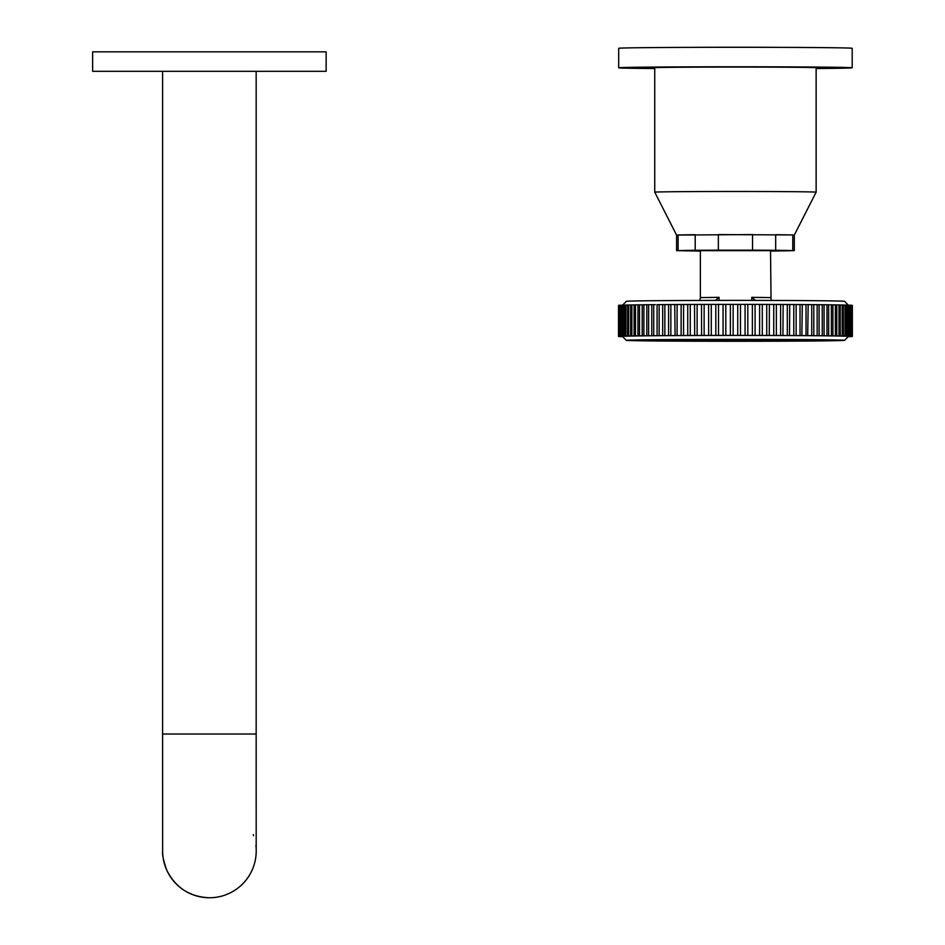 <?xml version="1.0" encoding="UTF-8"?>
<svg xmlns="http://www.w3.org/2000/svg" width="945" height="945" viewBox="0 0 945 945"><rect width="100%" height="100%" fill="white"/><g stroke="black" fill="none" stroke-linecap="round" stroke-linejoin="round"><path stroke-width="1.42" d="M326.143 51.833L92.634 51.833L92.634 71.324L326.143 71.324L326.143 51.833M770.529 251.075L794.308 250.661L792.772 250.543L792.772 234.951L794.308 235.069L816.137 192.189A80.691 0.709 180 0 0 735.446 191.481A80.691 0.709 180 0 0 654.743 192.189L654.743 67.638M779.259 47.368A80.691 0.709 180 0 0 735.446 47.25A80.691 0.709 180 0 0 691.622 47.368M816.137 67.957A82.841 0.721 180 0 0 818.275 67.804A82.841 0.721 180 0 0 745.794 67.083A82.841 0.721 180 0 0 652.605 67.804A82.841 0.721 180 0 0 654.743 67.957M816.137 68.536A116.755 1.016 180 0 0 852.201 67.804L852.201 48.313A116.755 1.016 180 0 0 750.035 47.297A116.755 1.016 180 0 0 618.68 48.313L618.68 67.804A116.755 1.016 180 0 0 654.743 68.536M852.201 67.804A116.755 1.016 180 0 0 750.035 66.788A116.755 1.016 180 0 0 618.68 67.804M816.137 67.638L816.137 192.189A80.691 0.709 180 0 0 735.446 191.481A80.691 0.709 180 0 0 654.743 192.189L676.573 235.069L676.573 250.661L700.351 251.075M792.772 250.543L775.68 250.283L775.68 234.691L792.772 234.951L718.354 234.573L718.354 250.165L695.201 250.283L695.201 234.691L678.108 234.951L678.108 250.543L676.573 250.661M775.68 250.283L752.527 250.165L752.527 234.573L676.573 235.069M752.527 250.165L718.354 250.165M695.201 250.283L678.108 250.543M715.2 300.545L719.074 297.332L719.074 300.404M828.907 340.283A93.496 0.815 0 0 1 772.384 341.015L767.068 340.413M618.892 336.337L618.904 305.318A116.932 1.016 180 0 1 619.164 305.294L619.14 336.314A116.956 1.016 180 0 0 618.892 336.337L618.597 336.385A116.956 1.016 180 0 0 618.514 336.408A116.956 1.016 180 0 0 618.597 336.467L618.892 336.503A116.956 1.016 180 0 0 619.14 336.526L619.719 336.574A116.956 1.016 180 0 0 620.156 336.597L621.019 336.633A116.956 1.016 180 0 0 621.609 336.656L622.613 336.656M619.719 336.278L619.743 305.259A116.932 1.016 180 0 1 620.168 305.223L620.156 336.255A116.956 1.016 180 0 0 619.719 336.278L619.14 336.314M621.019 336.207L621.03 305.188A116.932 1.016 180 0 1 621.633 305.164L621.609 336.184A116.956 1.016 180 0 0 621.019 336.207L620.156 336.255M620.168 305.223L621.03 305.223M622.755 336.148L622.779 305.129A116.932 1.016 180 0 1 623.546 305.105L623.523 336.125A116.956 1.016 180 0 0 622.755 336.148L621.609 336.184M621.633 305.164L622.779 305.164M624.94 336.089L624.964 305.07A116.932 1.016 180 0 1 625.897 305.046L625.874 336.066A116.956 1.016 180 0 0 624.94 336.089L623.523 336.125M623.546 305.105L624.964 305.105M627.563 336.03L627.586 305.011A116.932 1.016 180 0 1 628.685 304.987L628.661 336.007A116.956 1.016 180 0 0 627.563 336.03L625.874 336.066M630.622 335.971L630.634 304.952A116.932 1.016 180 0 1 631.886 304.928L631.862 335.947A116.956 1.016 180 0 0 630.622 335.971L628.661 336.007M634.083 335.912L634.107 304.892A116.932 1.016 180 0 1 635.501 304.869L635.477 335.888A116.956 1.016 180 0 0 634.083 335.912L631.862 335.947M631.886 304.928L634.107 304.928M637.946 335.865L637.97 304.833A116.932 1.016 180 0 1 639.505 304.822L639.493 335.841A116.956 1.016 180 0 0 637.946 335.865L635.477 335.888M635.501 304.869L637.97 304.869M642.198 335.806L642.21 304.786A116.932 1.016 180 0 1 643.899 304.762L643.876 335.794A116.956 1.016 180 0 0 642.198 335.806L639.493 335.841M639.505 304.822L642.21 304.822M643.876 335.794L647.62 335.77L646.805 335.758L646.829 304.739L643.899 304.762M648.624 335.735L652.487 335.723L651.778 335.711L651.79 304.692L648.648 304.715L648.624 335.735A116.956 1.016 180 0 0 646.805 335.758M657.07 335.664L657.082 304.644A116.932 1.016 180 0 1 659.149 304.633L659.137 335.652A116.956 1.016 180 0 0 657.07 335.664L653.727 335.699A116.956 1.016 180 0 0 651.778 335.711M662.681 335.629L662.693 304.597A116.932 1.016 180 0 1 664.867 304.585L664.855 335.605A116.956 1.016 180 0 0 662.681 335.629L659.137 335.652M659.149 304.633L662.693 304.621M668.576 335.581L668.587 304.562A116.932 1.016 180 0 1 670.855 304.55L670.844 335.569A116.956 1.016 180 0 0 668.576 335.581L664.855 335.605M664.867 304.585L669.001 304.573M670.844 335.569L675.073 335.558L674.742 304.526L670.855 304.55M681.121 335.522L681.132 304.503A116.932 1.016 180 0 1 683.589 304.491L683.578 335.51A116.956 1.016 180 0 0 681.121 335.522L677.092 335.534A116.956 1.016 180 0 0 674.73 335.546M677.092 335.534L677.104 304.514L681.392 304.503M687.736 335.487L687.747 304.467A116.932 1.016 180 0 1 690.263 304.455L690.263 335.487A116.956 1.016 180 0 0 687.736 335.487L683.578 335.51M683.589 304.491L687.948 304.479M690.263 335.487L694.681 335.475L694.54 304.444L690.263 304.455M697.126 335.463L701.603 335.451L701.497 304.42L697.126 304.432L697.126 335.463A116.956 1.016 180 0 0 694.528 335.463M704.131 335.44L708.655 335.44L708.596 304.408L704.143 304.42L704.131 335.44A116.956 1.016 180 0 0 701.497 335.451M711.278 335.428L715.826 335.416L715.79 304.396L711.278 304.396L711.278 335.428A116.956 1.016 180 0 0 708.585 335.428M718.507 335.416L723.079 335.416L723.067 304.385L718.507 304.396L718.507 335.416A116.956 1.016 180 0 0 715.79 335.416M725.807 335.404L730.39 335.404L730.39 304.385L725.807 304.385L725.807 335.404A116.956 1.016 180 0 0 723.067 335.404M730.39 335.404L730.39 335.404A116.956 1.016 180 0 1 733.143 335.404L737.738 335.404L737.738 304.385L733.143 304.385L733.143 335.404M740.49 335.404L745.073 335.404L745.073 304.385L740.49 304.385L740.49 335.404A116.956 1.016 180 0 0 737.738 335.404M747.814 335.404L752.374 335.416L752.374 304.396L747.814 304.385L747.814 335.404A116.956 1.016 180 0 0 745.073 335.404M755.09 335.416L759.603 335.428L759.603 304.396L755.09 304.396L755.09 335.416A116.956 1.016 180 0 0 752.374 335.416M762.296 335.428L766.749 335.44L766.738 304.42L762.284 304.42L762.296 335.428A116.956 1.016 180 0 0 759.603 335.428M766.738 304.42A116.932 1.016 180 0 1 769.384 304.42L769.277 335.451L773.754 335.463L773.754 304.432L769.277 304.432M776.353 335.463L780.617 335.487L780.617 304.455L776.341 304.455L776.353 335.463A116.956 1.016 180 0 0 773.754 335.463M780.617 304.455A116.932 1.016 180 0 1 783.133 304.467L782.932 335.499L787.303 335.51L787.291 304.491L782.932 304.479M787.291 304.491A116.932 1.016 180 0 1 789.748 304.503L789.488 335.534L791.78 335.546L793.788 335.534L793.776 304.514L789.488 304.503M796.151 335.546L800.037 335.569L800.025 304.55L796.139 304.55L796.151 335.546A116.956 1.016 180 0 0 793.788 335.534M800.025 304.55A116.932 1.016 180 0 1 802.293 304.562L801.88 335.593L806.026 335.605L806.014 304.585L801.88 304.573M806.014 304.585A116.932 1.016 180 0 1 808.188 304.597L807.691 335.64L811.743 335.652L811.731 304.633L808.188 304.621M811.731 304.633A116.932 1.016 180 0 1 813.799 304.644L813.81 335.664L813.196 335.676L817.153 335.699L817.141 304.668L813.196 304.656M817.141 304.668A116.932 1.016 180 0 1 819.091 304.692L819.102 335.711L818.394 335.723L822.256 335.735L822.233 304.715L818.394 304.703M822.233 304.715A116.932 1.016 180 0 1 824.052 304.739L824.075 335.758L823.26 335.77L827.005 335.794L826.981 304.762L823.26 304.751M826.981 304.762A116.932 1.016 180 0 1 828.67 304.786L828.682 335.806L827.761 335.829L831.387 335.841L831.376 304.822L828.67 304.822M831.376 304.822A116.932 1.016 180 0 1 832.911 304.833L832.935 335.865L831.883 335.877L835.404 335.888L835.38 304.869L832.911 304.869M835.38 304.869A116.932 1.016 180 0 1 836.774 304.892L836.797 335.912L835.628 335.936L839.018 335.947L838.995 304.928L836.774 304.928M838.995 304.928A116.932 1.016 180 0 1 840.247 304.952L840.259 335.971L838.959 335.995L842.219 336.007L842.196 304.987L841.263 304.987M842.196 304.987A116.932 1.016 180 0 1 843.294 305.011L843.318 336.03L841.877 336.054L845.007 336.066L844.984 305.046L844.18 305.046M844.984 305.046A116.932 1.016 180 0 1 845.917 305.07L845.94 336.089L844.369 336.113L847.358 336.125L847.334 305.105L845.917 305.105M847.334 305.105A116.932 1.016 180 0 1 848.102 305.129L848.126 336.148L846.425 336.172L849.271 336.184L849.248 305.164L848.102 305.164M849.248 305.164A116.932 1.016 180 0 1 849.85 305.188L849.862 336.207L848.019 336.231L850.724 336.255L850.323 305.235M850.713 305.223A116.932 1.016 180 0 1 851.138 305.259L851.161 336.278L849.177 336.29L851.74 336.314L851.469 305.294M851.717 305.294A116.932 1.016 180 0 1 851.977 305.318L852 336.337L849.862 336.361L852.284 336.385L852.166 305.353M848.267 305.164L844.57 301.337A109.136 0.957 180 0 0 735.446 300.392A109.136 0.957 180 0 0 626.311 301.337L622.613 305.164M735.446 341.275A109.159 0.957 180 0 0 844.594 340.33A109.159 0.957 180 0 0 735.446 339.373A109.159 0.957 180 0 0 626.287 340.33A109.159 0.957 180 0 0 735.446 341.275M844.594 340.33L848.492 336.432A113.057 0.992 180 0 0 735.446 335.44A113.057 0.992 180 0 0 622.389 336.432L626.287 340.33M703.812 340.413L698.497 341.015A93.496 0.815 0 0 1 641.974 340.283M735.446 339.503A93.567 0.815 180 0 0 641.879 340.318A93.567 0.815 180 0 0 735.446 341.133A93.567 0.815 180 0 0 829.001 340.318A93.567 0.815 180 0 0 735.446 339.503M771.049 300.581L770.529 250.661L700.351 250.661L700.351 297.604L719.074 297.332M770.529 297.604L751.807 297.332L755.492 300.404M618.514 336.444L620.782 336.42L618.514 336.444L618.538 305.377A116.932 1.016 180 0 1 618.621 305.353L618.597 336.385M648.648 304.715A116.932 1.016 180 0 0 646.829 304.739M651.79 304.692A116.932 1.016 180 0 1 653.739 304.668L653.727 335.699M677.104 304.514A116.932 1.016 180 0 0 674.742 304.526M697.126 304.432A116.932 1.016 180 0 0 694.54 304.444M704.143 304.42A116.932 1.016 180 0 0 701.497 304.42M711.278 304.396A116.932 1.016 180 0 0 708.596 304.408M718.507 304.396A116.932 1.016 180 0 0 715.79 304.396M725.807 304.385A116.932 1.016 180 0 0 723.067 304.385M733.143 304.385A116.932 1.016 180 0 0 730.39 304.385M740.49 304.385A116.932 1.016 180 0 0 737.738 304.385M747.814 304.385A116.932 1.016 180 0 0 745.073 304.385M755.09 304.396A116.932 1.016 180 0 0 752.374 304.396M762.284 304.408A116.932 1.016 180 0 0 759.603 304.396M769.384 335.451A116.956 1.016 180 0 0 766.749 335.44M776.341 304.444A116.932 1.016 180 0 0 773.754 304.432M783.145 335.487A116.956 1.016 180 0 0 780.617 335.487M789.76 335.522A116.956 1.016 180 0 0 787.303 335.51M796.139 304.526A116.932 1.016 180 0 0 793.776 304.514M802.305 335.581A116.956 1.016 180 0 0 800.037 335.569M808.199 335.629A116.956 1.016 180 0 0 806.026 335.605M813.81 335.664A116.956 1.016 180 0 0 811.743 335.652M819.102 335.711A116.956 1.016 180 0 0 817.153 335.699M824.075 335.758A116.956 1.016 180 0 0 822.256 335.735M828.682 335.806A116.956 1.016 180 0 0 827.005 335.794M832.935 335.865A116.956 1.016 180 0 0 831.387 335.841M836.797 335.912A116.956 1.016 180 0 0 835.404 335.888M840.259 335.971A116.956 1.016 180 0 0 839.018 335.947M843.318 336.03A116.956 1.016 180 0 0 842.219 336.007M845.94 336.089A116.956 1.016 180 0 0 845.007 336.066M848.126 336.148A116.956 1.016 180 0 0 847.358 336.125M849.862 336.207A116.956 1.016 180 0 0 849.271 336.184M852.26 305.353A116.932 1.016 180 0 1 852.343 305.377L852.366 336.408A116.956 1.016 180 0 0 852.284 336.385M852.366 336.444L850.098 336.42L852.366 336.444A116.956 1.016 180 0 1 852.284 336.467L852 336.503A116.956 1.016 180 0 1 851.74 336.526L851.161 336.574A116.956 1.016 180 0 1 850.724 336.597L849.862 336.633A116.956 1.016 180 0 1 849.271 336.656L848.267 336.656M700.351 297.604L699.879 300.439M625.897 305.046L626.7 305.046M628.685 304.987L629.618 304.987M653.739 304.668L655.381 304.68M843.294 305.011L841.877 305.022M256.189 849.413A46.777 46.777 90 0 1 209.412 897.75L209.412 897.75A46.777 46.777 90 0 1 162.635 850.972A46.777 46.777 90 0 0 209.412 897.75L209.436 897.75A46.777 46.777 90 0 0 256.213 850.972A46.777 46.777 90 0 0 256.189 850.512M253.26 834.648A46.777 46.777 90 0 1 253.626 835.687M255.894 845.716A46.777 46.777 90 0 1 255.977 846.425M256.071 847.535A46.777 46.777 90 0 1 256.119 848.291M748.783 340.602A1.949 1.453 89.4 0 1 748.759 340.602A1.949 1.949 0 0 0 748.759 340.602A1.949 0.756 -90.2 0 1 748.735 340.602A1.949 1.453 89.4 0 0 748.759 340.602L722.145 340.602A1.949 0.756 90.2 0 1 722.134 340.602A1.949 1.453 -89.4 0 1 722.122 340.602A1.949 1.453 -89.4 0 0 722.122 340.602L717.68 340.566A1.949 1.039 90.3 0 1 717.68 340.566L701.97 340.294A1.949 1.949 100.9 0 0 702.336 340.33M772.384 339.574L772.384 341.015M751.807 297.332L751.807 300.404M698.497 339.574L698.497 341.015M757.205 339.527A1.949 1.181 90.4 0 1 756.378 340.082L756.661 339.527M750.897 340.07A1.949 0.91 -89.7 0 0 751.523 339.515M769.596 340.283A1.949 1.937 -86 0 0 771.096 339.562A1.949 1.949 0 0 1 769.643 340.283A1.949 1.855 -91.5 0 1 769.596 340.283M719.984 340.07A1.949 0.91 -90.3 0 1 719.358 339.515M769.762 340.283A1.949 1.855 -91.5 0 1 769.643 340.283L768.911 340.294A1.949 1.949 -100.9 0 1 768.545 340.33M714.219 339.527L714.503 340.082A1.949 1.181 -90.4 0 1 713.676 339.527M768.911 340.294L753.2 340.566A1.949 1.039 -90.3 0 1 753.189 340.566M701.97 340.294L701.237 340.283A1.949 1.949 0 0 1 699.772 339.562A1.949 1.937 86 0 0 701.284 340.283A1.949 1.855 91.5 0 1 701.119 340.283M256.166 71.324L256.166 734.017L162.611 734.017L162.635 851.221C162.103 854.563 163.509 860.93 166.828 870.333C175.675 887.792 189.862 896.923 209.412 897.75M794.308 235.069L794.308 250.661M748.759 340.602L753.2 340.566M256.166 734.017L256.189 850.595M162.611 71.324L162.611 734.017"/></g></svg>
